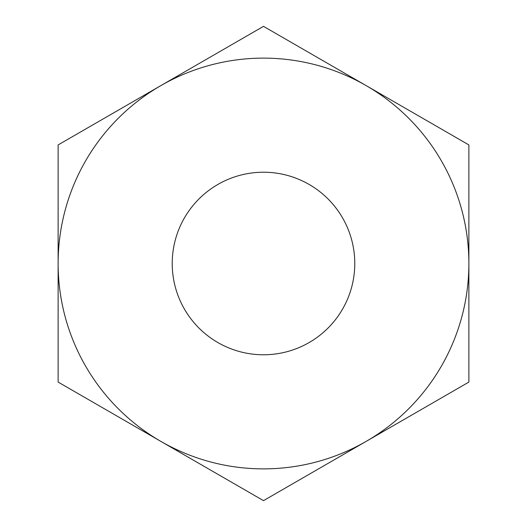 <?xml version="1.0" encoding="UTF-8"?>
<svg xmlns="http://www.w3.org/2000/svg" width="527" height="527" viewBox="0 0 527 527"><rect width="100%" height="100%" fill="white"/><g stroke="black" fill="none" stroke-linecap="round" stroke-linejoin="round"><path stroke-width="0.79" d="M354.776 263.5A91.276 91.276 0 0 0 263.5 172.224A91.276 91.276 0 0 0 172.224 263.5A91.276 91.276 0 0 0 263.5 354.776A91.276 91.276 0 0 0 354.776 263.5M160.814 441.362L263.5 500.65L468.878 382.075L468.878 144.925L263.5 26.35L58.122 144.925L58.122 382.075L160.814 441.362A205.378 205.378 0 0 0 468.878 263.5A205.378 205.378 0 0 0 160.814 85.637A205.378 205.378 0 0 0 160.814 441.362"/></g></svg>
